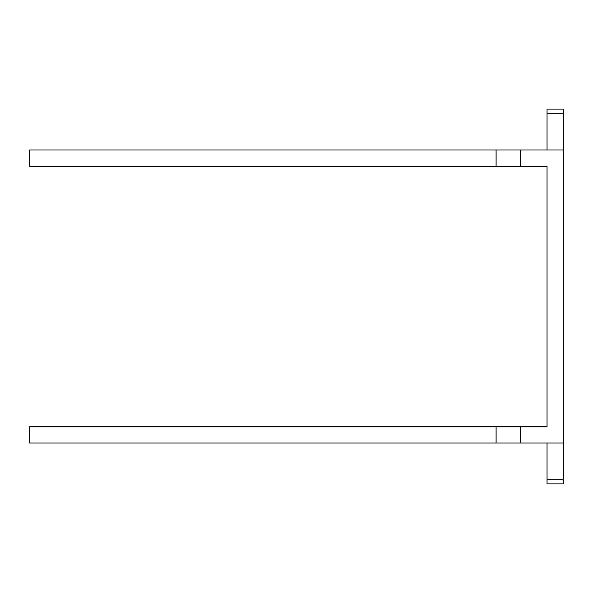 <?xml version="1.0" encoding="UTF-8"?>
<svg xmlns="http://www.w3.org/2000/svg" width="593" height="593" viewBox="0 0 593 593"><rect width="100%" height="100%" fill="white"/><g stroke="black" fill="none" stroke-linecap="round" stroke-linejoin="round"><path stroke-width="0.89" d="M547.05 442.993L547.05 483.91L563.35 483.91L563.35 109.09L547.05 109.09L547.05 113.159L563.35 113.159M563.35 150.007L496.104 150.007L496.104 166.307L547.05 166.307L547.05 426.693L496.104 426.693L496.104 442.993L563.35 442.993M547.05 150.007L547.05 113.159M496.104 166.307L29.65 166.307L29.65 150.007L496.104 150.007M496.104 442.993L29.65 442.993L29.65 426.693L496.104 426.693M520.439 442.993L520.439 426.693M520.439 166.307L520.439 150.007M547.05 479.841L563.35 479.841"/></g></svg>
